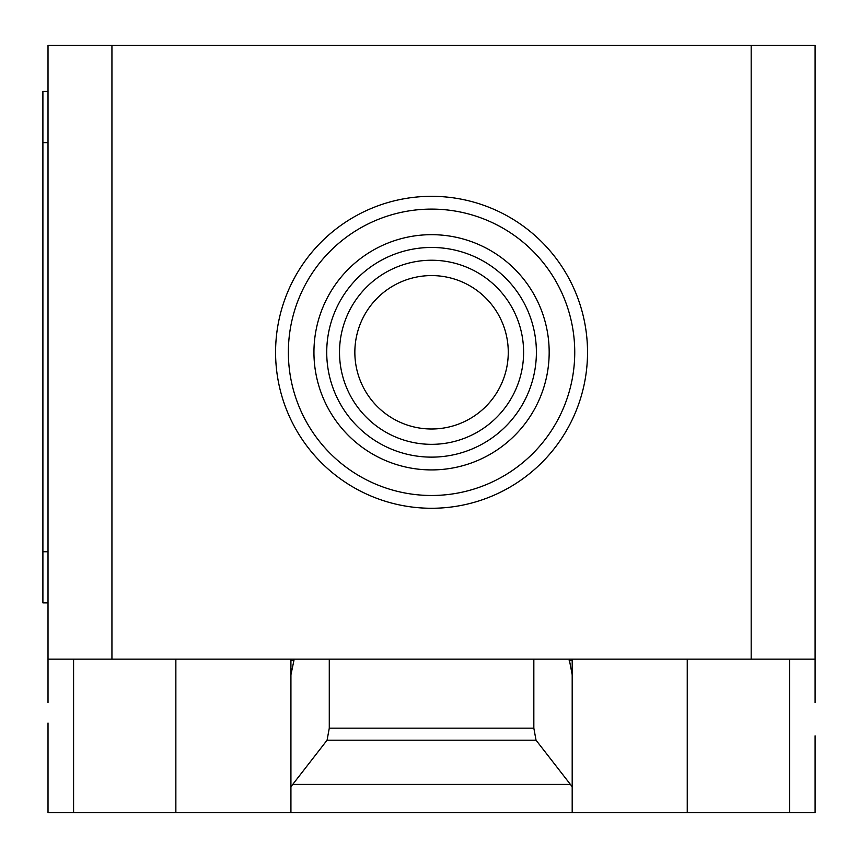 <?xml version="1.0" encoding="UTF-8"?>
<svg xmlns="http://www.w3.org/2000/svg" width="858" height="858" viewBox="0 0 858 858"><rect width="100%" height="100%" fill="white"/><g stroke="black" fill="none" stroke-linecap="round" stroke-linejoin="round"><path stroke-width="1.29" d="M354.847 352.295A76.705 76.705 0 0 0 431.553 429A76.705 76.705 0 0 0 508.268 352.295A76.705 76.705 0 0 0 431.553 275.579A76.705 76.705 0 0 0 354.847 352.295A76.705 76.705 0 0 0 431.553 429A76.705 76.705 0 0 0 508.268 352.295M523.605 352.295A92.053 92.053 0 0 0 431.553 260.242A92.053 92.053 0 0 0 339.511 352.295A92.053 92.053 0 0 0 431.553 444.337A92.053 92.053 0 0 0 523.605 352.295M536.389 352.295A104.837 104.837 0 0 0 431.553 247.458A104.837 104.837 0 0 0 326.726 352.295A104.837 104.837 0 0 0 431.553 457.132A104.837 104.837 0 0 0 536.389 352.295M549.174 352.295A117.621 117.621 0 0 0 431.553 234.674A117.621 117.621 0 0 0 313.942 352.295A117.621 117.621 0 0 0 431.553 469.916A117.621 117.621 0 0 0 549.174 352.295M574.742 352.295A143.189 143.189 0 0 0 431.553 209.105A143.189 143.189 0 0 0 288.363 352.295A143.189 143.189 0 0 0 431.553 495.484A143.189 143.189 0 0 0 574.742 352.295M587.526 352.295A155.974 155.974 0 0 0 431.553 196.321A155.974 155.974 0 0 0 275.579 352.295A155.974 155.974 0 0 0 431.553 508.268A155.974 155.974 0 0 0 587.526 352.295M48.016 702.595L48.016 659.126L815.1 659.126L815.1 702.595M292.717 784.427L327.08 740.186L329.279 728.152L533.837 728.152L536.036 740.186L572.189 786.722L572.189 812.547L290.926 812.547L290.926 786.722L292.717 784.427L570.398 784.427M536.036 740.186L327.08 740.186M533.837 659.126L533.837 728.152M329.279 659.126L329.279 728.152M569.197 659.126L572.189 674.774L572.189 786.722M572.189 674.774L572.189 660.542L569.197 660.542M572.189 659.126L572.189 660.542M48.016 723.047L48.016 812.547L290.926 812.547M572.189 812.547L815.1 812.547L815.1 735.832M290.926 786.722L290.926 674.774L293.919 660.542L290.926 660.542L290.926 799.763M48.016 91.484L42.9 91.484L42.9 142.621L48.016 142.621M48.016 551.737L42.9 551.737L42.9 602.874L48.016 602.874M42.9 551.737L42.9 142.621M290.926 660.542L290.926 659.126M293.919 660.542L293.919 659.126M48.016 659.126L48.016 45.453L111.937 45.453L111.937 659.126M815.1 659.126L815.1 45.453L111.937 45.453M751.179 659.126L751.179 45.453M73.584 659.126L73.584 812.547M789.532 659.126L789.532 812.547M687.247 659.126L687.247 812.547M175.858 659.126L175.858 812.547"/></g></svg>
